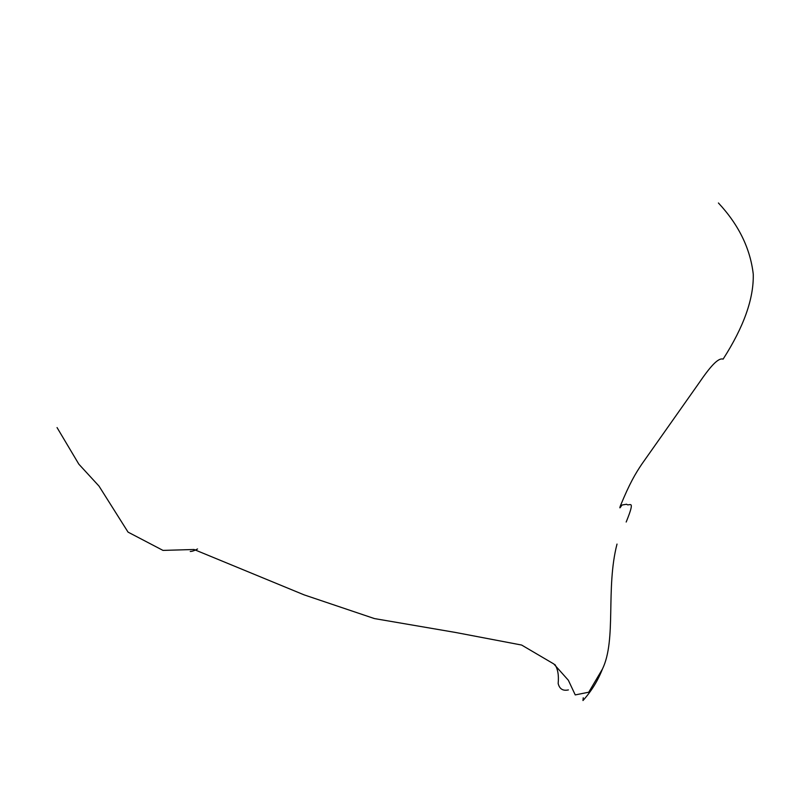 <?xml version="1.0" encoding="UTF-8"?>
<svg xmlns="http://www.w3.org/2000/svg" width="793" height="793" viewBox="0 0 793 793"><rect width="100%" height="100%" fill="white"/><g stroke="black" fill="none" stroke-linecap="round" stroke-linejoin="round"><path stroke-width="1.19" d="M718.418 202.978C738.65 224.687 750.257 248.397 753.251 274.1C753.885 298.485 743.834 326.825 723.117 359.13C718.032 357.395 709.626 367.456 698.683 383.485L641.933 463.964C635.54 473.461 629.811 482.917 620.374 505.894C618.709 510.563 621.375 505.498 622.148 504.992L626.688 504.229C628.69 507.203 636.333 497.052 626.183 522.032M617.013 544.067C605.505 588.575 616.676 639.683 602.412 669.094C597.882 680.691 591.409 691.179 582.974 700.546L583.242 697.751M568.412 689.91C562.911 691.119 559.501 688.978 558.163 683.477C558.926 675.309 557.836 668.995 554.892 664.524M197.546 548.964C194.344 550.689 191.916 551.512 190.251 551.462M57.046 427.566L78.844 464.173L98.996 486.089L128.05 532.123L163.001 550.401L194.037 549.499L304.115 594.869L374.435 618.58L455.608 632.477L521.625 645.046L553.782 663.939L568.353 680.255L575.242 694.916L588.753 692.21L602.412 669.094"/></g></svg>

